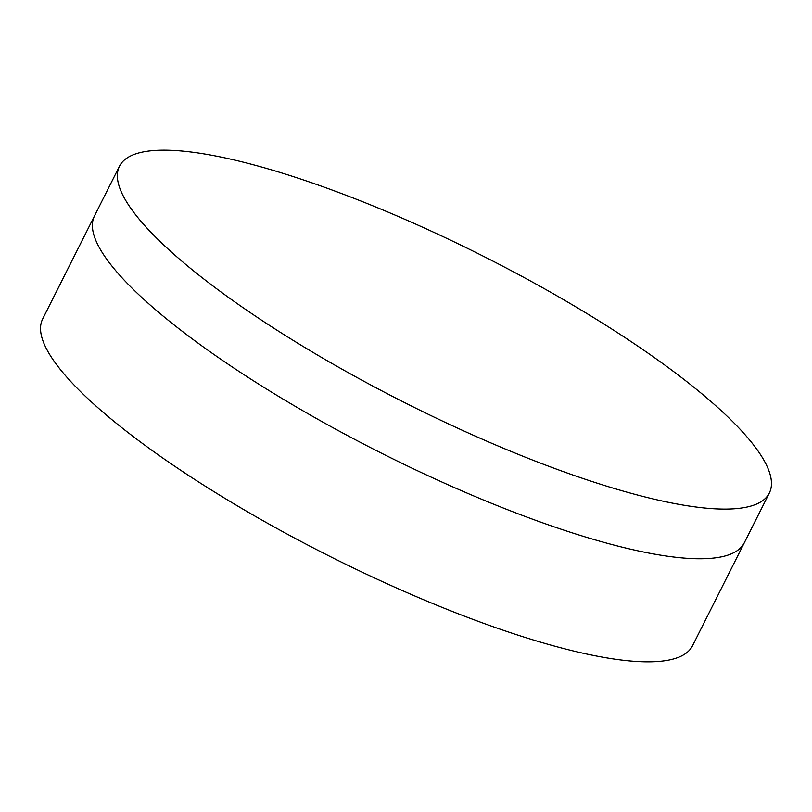 <?xml version="1.0" encoding="UTF-8"?>
<svg xmlns="http://www.w3.org/2000/svg" width="812" height="812" viewBox="0 0 812 812"><rect width="100%" height="100%" fill="white"/><g stroke="black" fill="none" stroke-linecap="round" stroke-linejoin="round"><path stroke-width="1.22" d="M119.496 166.206L94.517 215.88A363.695 83.068 26.7 0 0 232.455 367.105A363.695 83.068 26.7 0 0 566.959 531.149A363.695 83.068 26.7 0 0 744.35 542.71L692.504 645.794A363.695 83.068 26.7 0 1 515.123 634.223A363.695 83.068 26.7 0 1 180.609 470.189A363.695 83.068 26.7 0 1 42.671 318.954L94.517 215.88A363.695 83.068 26.7 0 0 232.455 367.105A363.695 83.068 26.7 0 0 566.959 531.149A363.695 83.068 26.7 0 0 744.35 542.71L769.329 493.046A363.695 83.068 26.7 0 0 631.391 341.811A363.695 83.068 26.7 0 0 296.877 177.777A363.695 83.068 26.7 0 0 119.496 166.206A363.695 83.068 26.7 0 0 257.434 317.441A363.695 83.068 26.7 0 0 591.938 481.475A363.695 83.068 26.7 0 0 769.329 493.046"/></g></svg>
